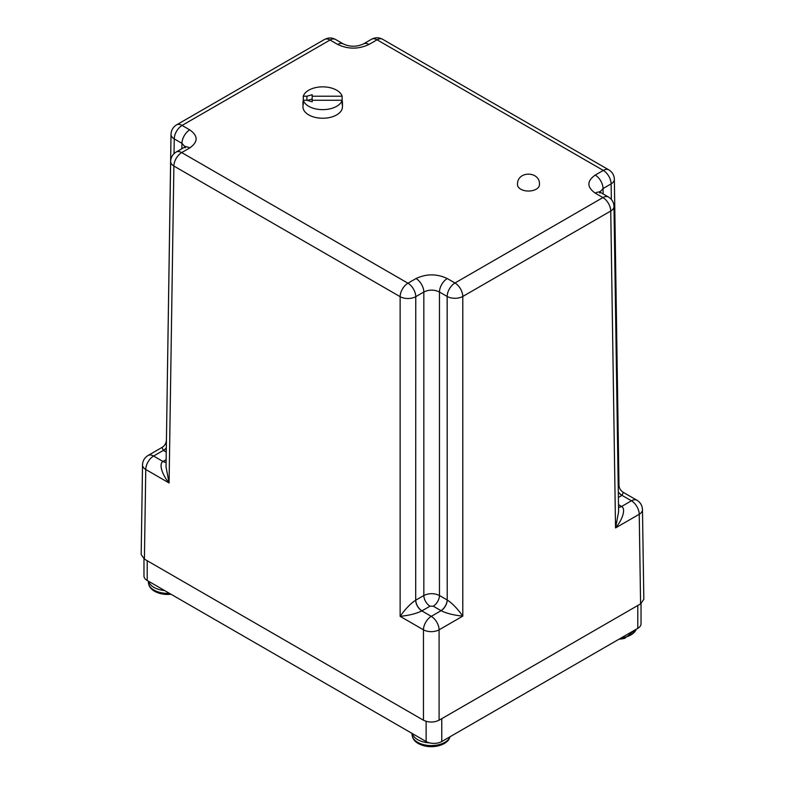 <?xml version="1.0" encoding="UTF-8"?>
<svg xmlns="http://www.w3.org/2000/svg" width="785" height="785" viewBox="0 0 785 785"><rect width="100%" height="100%" fill="white"/><g stroke="black" fill="none" stroke-linecap="round" stroke-linejoin="round"><path stroke-width="1.18" d="M450.099 736.713A19.213 11.088 0 0 1 449.03 738.734A19.213 11.088 0 0 1 444.859 742.335A19.213 11.088 0 0 1 423.92 744.739A19.213 11.088 0 0 1 412.056 734.495C412.468 739.892 416.413 743.64 423.9 745.75L423.9 745.75A18.232 10.529 0 0 0 438.648 745.75L438.648 745.75C443.25 744.543 446.616 742.512 448.745 739.647L450.197 736.654M636.311 629.207L624.762 638.303A18.232 10.529 180 0 1 624.36 638.401A18.232 10.529 180 0 1 619.08 639.157M303.285 96.221L306.915 96.221L306.915 100.274L303.285 100.274L303.285 96.221A19.743 11.392 180 0 1 316.816 87.371A19.743 11.392 180 0 1 336.667 90.197A19.743 11.392 180 0 1 342.132 96.221L342.132 100.274A19.743 11.392 180 0 1 328.601 109.125A19.743 11.392 180 0 1 308.75 106.309A19.743 11.392 180 0 1 303.285 100.274L303.285 104.572A19.743 11.392 180 0 1 302.971 102.55A19.743 11.392 180 0 1 303.285 100.519M302.971 102.55L302.971 106.848A19.743 11.392 0 0 0 308.75 114.904A19.743 11.392 0 0 0 330.259 117.377A19.743 11.392 0 0 0 342.446 106.848L342.446 102.55A19.743 11.392 180 0 1 342.132 104.572L342.132 100.274L312.175 100.274L312.175 101.795L306.915 100.274M342.132 100.519A19.743 11.392 180 0 1 342.446 102.55M306.915 96.221L312.175 94.71L312.175 96.221L342.132 96.221M312.175 99.008L307.337 100.401M312.175 100.274L312.175 96.221M640.589 603.881L643.828 599.318L642.473 509.661A11.059 6.378 179.1 0 1 639.235 514.263L640.589 603.881L439.09 720.218C433.879 722.651 428.669 722.651 423.458 720.218L144.411 559.116L141.172 554.544L142.527 464.887A11.059 6.378 -179.1 0 0 145.765 469.489L144.411 559.116M623.359 492.411L621.985 495.355L631.415 500.801A11.059 6.378 -60 0 1 636.949 500.251L623.359 492.411C620.592 490.694 619.13 488.201 618.972 484.944L614.351 179.284A11.059 6.378 179.1 0 1 611.113 183.876L611.348 199.439M618.178 483.884L618.972 484.944M618.492 504.657L621.612 506.462C625.704 508.474 623.221 518.816 615.538 527.942L618.6 511.898L613.978 206.426A11.059 6.378 179.1 0 1 610.75 211.028L462.787 296.455A11.059 6.27 180 0 1 447.156 296.455L447.224 599.985C452.307 603.282 457.498 608.669 462.787 616.127L439.09 629.815A11.059 6.27 180 0 1 423.458 629.815L423.458 720.218M368.989 44.451A11.059 6.378 -120 0 0 363.465 43.911L371.521 39.25A11.059 6.378 60 0 1 377.055 39.8L368.989 44.451C358.568 49.347 348.147 49.347 337.717 44.451L330.024 40.015L182.071 125.433L189.764 129.878C198.232 135.893 198.232 141.908 189.764 147.923L181.698 152.584L407.945 283.208L416.011 278.547A11.059 6.378 60 0 1 423.831 292.01C429.042 289.498 434.252 289.498 439.463 292.01L447.156 296.455A11.059 6.378 -60 0 1 454.976 282.992L602.929 197.575L595.236 193.13C586.768 187.115 586.768 181.1 595.236 175.075L603.302 170.423A11.059 6.378 -60 0 1 608.826 169.874L382.58 39.25A11.059 6.378 120 0 0 377.055 39.8L603.302 170.423A11.059 6.378 60 0 1 611.113 183.876L603.047 188.537L603.135 193.954M189.764 129.878A11.059 6.378 120 0 0 181.953 143.341L185.054 146.844M599.946 192.04L603.047 188.537A11.059 6.378 60 0 0 595.236 175.075M166.253 452.032L163.388 450.374L162.014 447.421L148.051 455.486A11.059 6.378 60 0 1 153.585 456.026L163.388 450.374A8.772 5.112 -59.6 0 0 166.312 447.872M324.499 39.466C328.258 37.503 331.947 37.503 335.558 39.466A11.059 6.378 120 0 0 330.024 40.015A11.059 6.378 -120 0 0 324.499 39.466L176.546 124.884A11.059 6.378 60 0 1 182.071 125.433A11.059 6.378 120 0 0 174.25 138.896A11.059 6.378 -179.1 0 1 171.022 134.294L166.44 439.58M416.011 278.547C426.432 273.661 436.852 273.661 447.283 278.547L454.976 282.992A11.059 6.378 60 0 1 462.787 296.455L462.787 616.127C453.75 615.205 446.508 613.389 441.072 610.691L431.269 616.353A11.059 6.378 60 0 1 439.09 629.815L439.09 720.218M447.283 278.547A11.059 6.378 120 0 0 439.463 292.01L439.463 595.501C434.252 593.058 429.042 593.058 423.831 595.501L423.831 292.01L415.765 296.671A11.059 6.378 60 0 0 407.945 283.208A11.059 6.378 -60 0 0 400.134 296.671L400.134 616.343L423.458 629.815A11.059 6.378 120 0 1 431.269 616.353L421.849 610.907C416.403 613.605 409.171 615.411 400.134 616.343C405.423 608.885 410.604 603.498 415.697 600.201L415.765 296.671A11.059 6.27 180 0 1 400.134 296.671L173.887 166.047A11.059 6.378 -179.1 0 1 170.649 161.445C170.806 157.402 172.651 154.262 176.174 152.035A11.059 6.378 60 0 1 181.698 152.584A11.059 6.378 120 0 0 173.887 166.047L169.089 482.961C161.416 473.826 158.923 463.493 163.015 461.472L153.585 456.026A11.059 6.378 120 0 0 145.765 469.489L169.089 482.961L166.027 466.908L170.649 161.445M171.012 594.245A18.232 10.529 180 0 1 160.238 593.529L160.238 593.529A29.81 29.81 0 0 0 171.042 594.255M143.969 558.841L143.969 575.984A11.059 6.378 0 0 0 147.207 580.498L147.207 560.726M426.127 721.356L426.127 741.531L147.207 580.498M426.127 741.531A11.059 6.378 0 0 0 441.759 741.531L441.759 718.677M637.793 605.5L637.793 628.343L441.759 741.531M637.793 628.343A11.059 6.378 0 0 0 641.031 623.83L641.031 603.606M517.521 184.71A10.97 6.329 0 0 0 520.73 189.185A10.97 6.329 0 0 0 532.681 190.559A10.97 6.329 0 0 0 539.452 184.71C540.512 170.885 516.775 170.384 517.521 184.71M412.302 733.543A19.213 11.088 -0 0 0 429.464 742.855M621.239 637.911A19.213 11.088 0 0 0 624.732 637.292A19.213 11.088 0 0 0 630.973 634.888A19.213 11.088 0 0 0 636.213 629.266M618.531 507.277A8.772 5.112 120.4 0 0 621.612 506.462L631.415 500.801A11.059 6.378 60 0 1 639.235 514.263L615.538 527.942L610.75 211.028A11.059 6.378 -120 0 0 602.929 197.575A11.059 6.378 -60 0 1 608.453 197.025L600.76 192.58A11.059 6.378 120 0 0 595.236 193.13M618.295 491.881A8.772 5.112 59.6 0 0 621.985 495.355L618.384 497.445M189.764 147.923A11.059 6.378 -120 0 0 184.239 147.384L176.174 152.035M174.035 153.644L174.25 138.896L181.953 143.341L181.865 148.748M337.717 44.451A11.059 6.378 -60 0 1 343.251 43.911L335.558 39.466M363.465 43.911L363.465 43.911C356.763 47.012 350.022 47.012 343.251 43.911M618.295 492.067A8.772 5.063 -120 0 0 621.867 495.433M621.494 506.394A8.772 5.063 -60 0 1 618.531 507.228M433.261 606.187A8.772 5.063 120 0 0 439.463 595.501L447.156 599.946A8.772 5.063 -60 0 1 440.954 610.622L433.261 606.187L430.033 606.187L421.849 610.907A8.772 5.024 -119.6 0 1 415.697 600.201M421.967 610.838A8.772 5.063 60 0 1 415.765 600.162L423.831 595.501A8.772 5.063 60 0 0 430.033 606.187M166.096 462.296A8.772 5.112 -120.4 0 1 163.015 461.472L166.135 459.667M447.224 599.985A8.772 5.024 119.6 0 1 441.072 610.691L440.954 610.622M166.096 462.247A8.772 5.063 60 0 1 163.133 461.403M163.506 450.443A8.772 5.063 120 0 0 166.312 448.039M164.605 590.546A19.213 11.088 180 0 1 148.64 581.322M148.404 581.185L148.404 582.264A19.213 11.088 0 0 0 169.403 593.313M412.056 734.495L412.056 733.406M423.9 745.75A29.81 29.81 0 0 0 438.648 745.75M619.031 639.176A29.81 29.81 0 0 0 624.762 638.303M614.351 179.284C614.174 175.173 612.329 172.043 608.826 169.874M371.521 39.25C375.279 37.288 378.969 37.288 382.58 39.25M642.473 509.661C642.287 505.56 640.442 502.42 636.949 500.251M185.181 147.874L185.574 146.363L184.239 147.384M600.76 192.58L599.426 191.569L599.818 193.071M148.051 455.486C144.538 457.704 142.693 460.844 142.527 464.887M613.978 206.426C613.801 202.324 611.957 199.184 608.453 197.025M176.546 124.884C173.024 127.111 171.179 130.251 171.022 134.294M166.4 439.963C166.243 443.211 164.781 445.703 162.014 447.421M148.404 582.264C148.816 587.68 152.761 591.429 160.238 593.529"/></g></svg>
